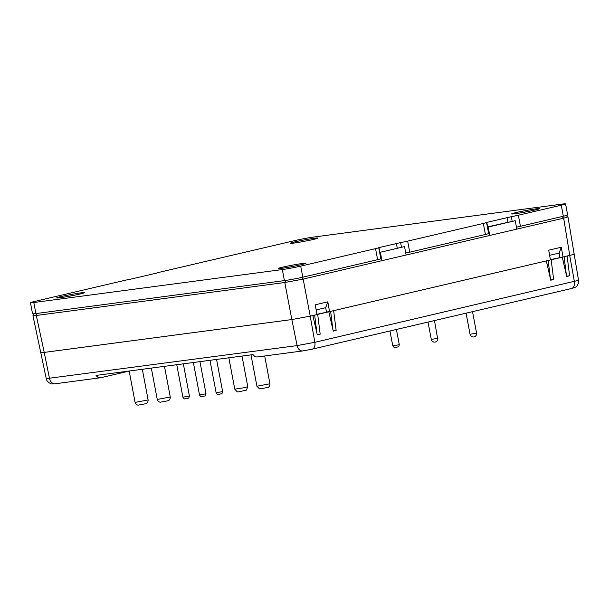 <?xml version="1.0" encoding="UTF-8"?>
<svg xmlns="http://www.w3.org/2000/svg" width="609" height="609" viewBox="0 0 609 609"><rect width="100%" height="100%" fill="white"/><g stroke="black" fill="none" stroke-linecap="round" stroke-linejoin="round"><path stroke-width="0.91" d="M67.363 296.575A13.908 0.678 169.3 0 1 73.925 295.335M288.856 267.191A13.908 0.678 169.3 0 1 295.418 265.95M313.285 239.459A14.114 0.685 -10.7 0 0 317.86 238.066A14.114 0.685 -10.7 0 0 309.57 238.994A14.114 0.685 -10.7 0 0 294.71 241.918A14.114 0.685 -10.7 0 0 290.135 243.311A14.114 0.685 -10.7 0 0 298.418 242.374A14.114 0.685 -10.7 0 0 313.285 239.459M534.778 210.075A14.114 0.685 -10.7 0 0 539.353 208.681A14.114 0.685 -10.7 0 0 531.063 209.618A14.114 0.685 -10.7 0 0 516.204 212.533A14.114 0.685 -10.7 0 0 511.621 213.926A14.114 0.685 -10.7 0 0 519.911 212.998A14.114 0.685 -10.7 0 0 534.778 210.075M300.838 241.963A13.908 0.678 169.3 0 1 307.4 240.722M522.332 212.579A13.908 0.678 169.3 0 1 528.894 211.338M301.303 264.687A14.114 0.685 -10.7 0 0 305.878 263.294A14.114 0.685 -10.7 0 0 297.588 264.23A14.114 0.685 -10.7 0 0 282.728 267.145A14.114 0.685 -10.7 0 0 278.146 268.539A14.114 0.685 -10.7 0 0 286.436 267.61A14.114 0.685 -10.7 0 0 301.303 264.687M79.809 294.071A14.114 0.685 -10.7 0 0 84.385 292.678A14.114 0.685 -10.7 0 0 76.095 293.607A14.114 0.685 -10.7 0 0 61.235 296.53A14.114 0.685 -10.7 0 0 56.652 297.923A14.114 0.685 -10.7 0 0 64.942 296.994A14.114 0.685 -10.7 0 0 79.809 294.071M44.29 352.39L291.84 319.558L284.784 282.515L36.296 315.485L32.947 315.698L34.515 313.376M32.947 315.698L46.261 378.638L297.108 345.6L314.853 342.304L310.225 316.14L312.859 315.523L317.281 334.828L320.182 334.151L317.692 314.396L328.814 311.793L333.237 331.098L336.138 330.421L333.648 310.666L546.334 260.911L550.757 280.216L553.657 279.539L551.168 259.784L562.29 257.181L566.713 276.486L569.613 275.808L567.124 256.054L569.758 255.43L563.668 218.167L516.797 229.129L516.462 227.21L516.63 228.23M381.957 260.667L303.168 279.097L310.225 316.14L316.969 314.556L315.241 304.797L327.809 301.851L325.693 307.69L326.462 312.029L329.157 311.671M561.285 247.239L563.013 257.006L559.937 257.417L559.176 253.078L561.285 247.239L548.717 250.185L550.445 259.944L329.538 311.618L327.809 301.851M563.013 257.006L572.795 254.653L574.043 254.174L573.305 254.06M488.159 227.043L515.229 220.709L488.494 226.655L488.159 227.043L489.75 235.455L406.104 255.026L405.761 253.1L405.929 254.12M551.168 259.784L562.29 257.181M550.429 259.876L561.871 257.234L550.391 259.647M550.452 278.876L548.138 260.485M550.696 279.934L553.657 279.539M316.916 314.259L328.814 311.793M317.692 314.396L328.396 311.846L316.954 314.488M316.977 333.488L314.655 315.097M317.22 334.547L320.182 334.151M566.4 275.139L564.086 256.754M566.644 276.204L569.613 275.808M332.925 329.758L330.611 311.366M333.169 330.816L336.138 330.421M549.622 255.316L559.176 253.078M486.545 222.475L511.301 216.682A9.934 0.48 -10.7 0 0 518.343 215.228L561.262 205.187A13.246 0.647 -10.7 0 0 565.563 203.886A13.246 0.647 -10.7 0 0 562.206 204.084L313.681 237.053A13.246 0.647 -10.7 0 0 295.296 240.471L159.566 272.223A9.934 0.48 -10.7 0 0 156.353 273.167L131.597 278.952A9.934 0.48 -10.7 0 0 124.556 280.406L34.751 301.417A13.246 0.647 -10.7 0 0 30.45 302.719A13.246 0.647 -10.7 0 0 33.799 302.521L282.325 269.551A13.246 0.647 -10.7 0 0 300.717 266.133L375.54 248.632A9.934 0.48 -10.7 0 0 378.745 247.688L400.6 242.572A9.934 0.48 -10.7 0 0 407.649 241.118L483.333 223.419A9.934 0.48 -10.7 0 0 486.545 222.475L488.631 233.521L489.316 233.163M488.631 233.521A9.934 0.48 169.3 0 1 488.464 233.628L489.37 233.414M378.745 247.688L380.838 258.741L381.523 258.376M380.838 258.741A9.934 0.48 169.3 0 1 380.671 258.84L381.569 258.627M316.147 309.928L325.693 307.69M488.464 233.628A9.934 0.48 169.3 0 1 485.419 234.473L409.735 252.172A9.934 0.48 169.3 0 1 405.754 253.032M565.563 203.886L567.649 214.939A13.246 0.647 169.3 0 1 563.348 216.241L520.429 226.282A9.934 0.48 169.3 0 1 516.447 227.142M380.671 258.84A9.934 0.48 169.3 0 1 377.626 259.685L302.802 277.186A13.246 0.647 169.3 0 1 284.418 280.604L35.893 313.574A13.246 0.647 169.3 0 1 32.536 313.772L30.45 302.719M486.758 222.216L488.852 233.27M507.061 217.466L507.944 222.102M378.965 247.429L381.051 258.482M396.368 243.364L397.243 248M329.538 311.618L329.119 311.679M291.84 319.558L297.108 345.6A6.623 4.956 82.4 0 0 302.795 350.921L257.47 356.935A6.623 4.956 -97.6 0 1 253.024 354.598L96.062 375.418A6.623 4.956 82.4 0 0 100.508 377.755L55.183 383.769A6.623 4.956 82.4 0 1 49.496 378.448L44.221 352.405L291.833 319.558L310.225 316.14M565.662 215.289L567.969 216.88L563.668 218.167L562.016 216.423M301.516 277.354L303.168 279.097L284.784 282.515L285.842 280.269M37.362 313.232L36.296 315.485L44.221 352.405L40.887 352.558M515.229 220.709L516.462 227.21M489.75 235.455L516.797 229.129M380.366 252.255L404.536 246.599L380.366 252.255L381.957 260.675L406.104 255.026M404.536 246.599L405.761 253.1M311.701 349.269A6.623 4.385 -103.2 0 0 311.983 349.216A6.623 4.385 -103.2 0 0 314.853 342.304L578.535 280.338C579.395 281.815 577.18 286.801 575.33 287.204L571.516 288.506A6.623 4.385 -103.2 0 0 574.386 281.594L569.689 255.445M100.508 377.755A6.623 4.956 82.4 0 0 100.866 377.694L129.177 371.071M148.116 399.938C148.185 403.28 145.711 403.82 146.122 403.638L138.312 405.114C138.753 405.137 136.256 405.533 135.099 402.397L148.116 399.938L142.323 369.282M428.013 322.077L431.294 339.434L437.589 338.299L434.468 320.562M243.912 387.75L247.787 386.715L246.348 390.118L238.484 391.884L237.198 391.777L234.769 389.174L243.912 387.75M399.169 344.709L399.283 344.641C398.91 346.338 398.469 347.092 397.981 346.902L395.112 347.48C394.929 348.112 394.152 347.579 392.775 345.874L399.169 344.709M199.508 395.005L206.017 393.772C205.606 395.469 205.248 396.193 204.928 395.941L202.599 396.505C200.978 396.223 201.792 397.89 199.508 395.005L193.373 362.515M256.922 386.235L269.939 383.777C270.008 387.118 267.534 387.659 267.945 387.476L259.503 388.877L256.922 386.235L250.992 354.864M157.251 399.458L170.269 396.999C170.337 400.341 167.863 400.882 168.267 400.699L160.456 402.176C160.905 402.199 158.401 402.595 157.251 399.458L151.321 368.087M470.057 334.288L476.565 333.062A3.311 3.311 0 0 1 473.924 336.929A3.311 3.311 0 0 1 470.057 334.288L466.06 313.171M182.898 397.205L189.407 395.979C188.996 397.677 188.63 398.4 188.318 398.141L185.448 398.788C184.809 398.355 185.007 400.128 182.898 397.205L176.762 364.715M216.126 392.797L222.635 391.572C222.224 393.269 221.859 393.993 221.539 393.734L218.669 394.381C218.03 393.947 218.235 395.721 216.126 392.797L209.983 360.307M377.626 259.685L375.54 248.632M300.717 266.133L302.802 277.186M485.419 234.473L483.333 223.419M407.649 241.118L409.735 252.172M563.348 216.241L561.262 205.187M518.343 215.228L520.429 226.282M284.418 280.604L282.325 269.551M33.799 302.521L35.893 313.574M512.169 221.28L511.301 216.682M401.476 247.17L400.6 242.572M571.234 288.559A6.623 4.385 -103.2 0 0 571.516 288.506L311.983 349.216L302.795 350.921M220.709 393.909L218.776 394.366M187.488 398.316L185.555 398.773M203.627 396.185L202.637 396.497M397.654 346.993L395.142 347.427M135.099 402.397L129.169 371.026M247.787 386.715L242.001 356.059M396.421 329.461L399.283 344.641M578.535 280.338L567.969 216.88M55.183 383.769L51.826 383.876C51.925 384.477 46.33 381.927 46.261 378.638M216.56 359.432L222.635 391.572M183.339 363.839L189.407 395.979M472.523 311.663L476.565 333.062M170.269 396.999L164.476 366.344M269.939 383.777L264.687 355.976M199.95 361.639L206.017 393.772M389.958 330.976L392.775 345.874M234.769 389.174L228.847 357.803M431.294 339.434A3.311 3.311 0 0 0 435.1 342.083A3.311 3.311 0 0 0 437.802 338.201"/></g></svg>
